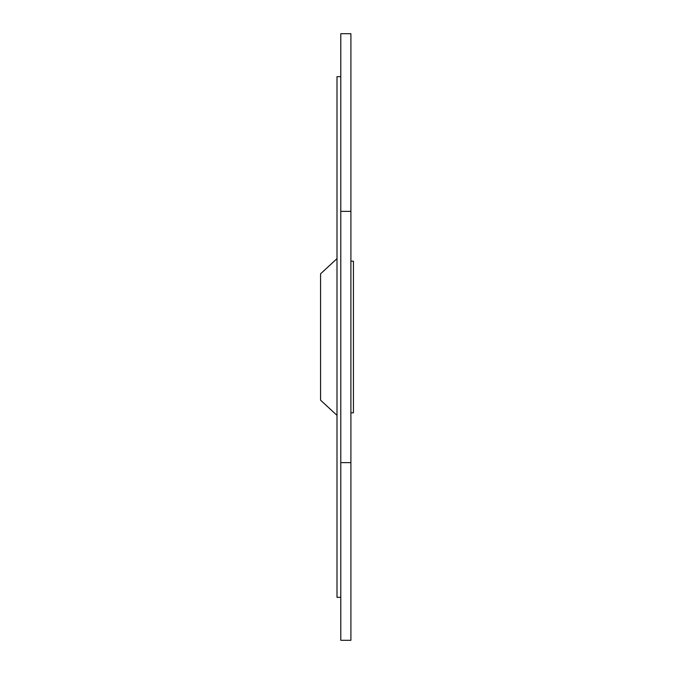 <?xml version="1.0" encoding="UTF-8"?>
<svg xmlns="http://www.w3.org/2000/svg" width="674" height="674" viewBox="0 0 674 674"><rect width="100%" height="100%" fill="white"/><g stroke="black" fill="none" stroke-linecap="round" stroke-linejoin="round"><path stroke-width="1.01" d="M340.791 76.668L337 76.668L337 597.332L340.791 597.332M337 258.648L320.571 273.812L320.571 400.188L337 415.353M350.901 261.175L353.429 261.175L353.429 412.825L350.901 412.825M350.901 462.634L350.901 33.7L340.791 33.7L340.791 640.3L350.901 640.3L350.901 462.634L340.791 462.634M350.901 211.366L340.791 211.366"/></g></svg>
